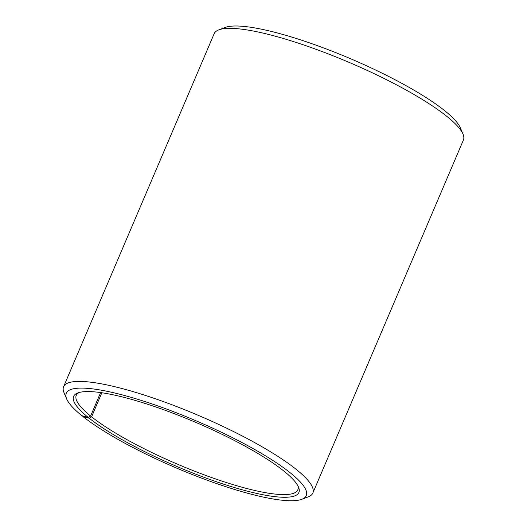 <?xml version="1.0" encoding="UTF-8"?>
<svg xmlns="http://www.w3.org/2000/svg" width="527" height="527" viewBox="0 0 527 527"><rect width="100%" height="100%" fill="white"/><g stroke="black" fill="none" stroke-linecap="round" stroke-linejoin="round"><path stroke-width="0.79" d="M82.634 415.869L82.858 416.488A130.472 25.566 23.1 0 0 201.492 478.094A130.472 25.566 23.1 0 0 301.859 499.273A130.472 25.566 23.1 0 0 196.307 420.908A130.472 25.566 23.1 0 0 66.685 398.965A130.472 25.566 23.1 0 0 81.797 415.638L88.226 417.41L90.604 416.047L100.617 392.575M90.604 416.047A120.433 23.596 23.1 0 1 76.27 395.362A120.433 23.596 23.1 0 1 79.175 392.496M297.88 485.789A120.433 23.596 23.1 0 1 297.827 489.86A120.433 23.596 23.1 0 1 212.098 477.726A120.433 23.596 23.1 0 1 91.586 416.831L101.856 392.753M66.685 398.965L64.011 392.687A135.485 26.548 23.1 0 1 63.583 386.739L214.166 33.688A135.485 26.548 23.1 0 1 218.764 29.881L225.141 27.47A130.472 25.566 23.1 0 1 350.751 58.807A130.472 25.566 23.1 0 1 460.315 127.778L462.989 134.056A135.485 26.548 23.1 0 1 463.417 140.004L312.834 493.055A135.485 26.548 23.1 0 1 308.236 496.862L301.859 499.273M218.764 29.881A135.485 26.548 23.1 0 1 349.21 62.43A135.485 26.548 23.1 0 1 462.989 134.056M63.583 386.739A135.485 26.548 23.1 0 1 198.62 415.474A135.485 26.548 23.1 0 1 312.834 493.055M88.226 417.41A122.442 23.992 23.1 0 1 77.805 392.944A122.442 23.992 23.1 0 1 195.688 422.351A122.442 23.992 23.1 0 1 298.506 487.08A122.442 23.992 23.1 0 1 222.671 483.852A122.442 23.992 23.1 0 1 89.221 418.207L91.586 416.831M82.858 416.488L89.221 418.207"/></g></svg>
